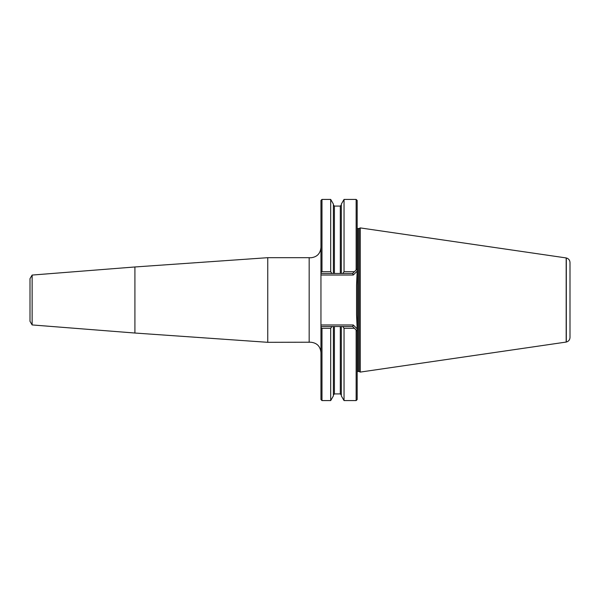 <?xml version="1.0" encoding="UTF-8"?>
<svg xmlns="http://www.w3.org/2000/svg" width="600" height="600" viewBox="0 0 600 600"><rect width="100%" height="100%" fill="white"/><g stroke="black" fill="none" stroke-linecap="round" stroke-linejoin="round"><path stroke-width="0.9" d="M30 278.678L30 321.322L32.13 324.938L32.13 275.062L30 278.678M32.13 275.062L134.917 266.97L267.75 257.685L267.75 342.315L310.627 342.21C316.897 342.825 320.34 346.267 320.955 352.538M267.75 257.685L309.173 257.685L309.173 342.315M320.955 272.55L320.955 200.452L321.983 199.417L321.983 271.718L320.955 272.55L320.955 273.472L341.332 273.472L341.332 204.097L344.04 199.417L344.04 271.718L354.39 271.718L352.635 273.472L353.28 275.025L357.18 271.125L356.558 285.09L356.558 314.91L357.18 328.875L353.28 324.975L320.955 324.975L320.955 327.45L321.983 328.282L321.983 400.582L330.69 400.582L330.69 328.282L321.983 328.282M360.278 227.91L360.278 372.09L566.175 342.067L566.175 257.933L360.278 227.91L359.153 228.428L359.153 371.572L360.278 372.09M566.317 342.038L566.317 257.962C568.612 258.615 569.842 260.13 570 262.507L570 337.493C569.842 339.87 568.612 341.385 566.317 342.038L566.175 342.067M321.983 400.582L320.955 399.548L320.955 327.45M320.955 273.472L320.955 324.975M331.942 273.472L330.69 271.718L321.983 271.718M330.69 271.718L330.69 199.417L321.983 199.417M330.69 400.582L333.39 395.903L333.39 326.528L331.942 326.528L330.69 328.282M331.942 326.528L320.955 326.528M333.39 273.472L333.39 204.097L330.69 199.417M354.39 328.282L344.04 328.282L342.78 326.528L341.332 326.528L341.332 395.903L344.04 400.582L356.145 400.582L356.145 330.038L352.635 326.528L342.78 326.528M333.39 326.528L341.332 326.528M344.04 328.282L344.04 400.582M352.635 273.472L341.332 273.472M344.04 271.718L342.78 273.472M352.635 326.528L353.28 324.975M353.28 275.025L320.955 275.025M354.39 271.718L356.145 269.962L356.145 199.417L344.04 199.417M357.18 271.125L357.18 268.935L356.145 269.962M356.145 330.038L357.18 331.065L357.18 328.875M357.18 331.065L357.18 399.548L356.145 400.582M356.145 199.417L357.18 200.452L357.18 268.935M134.917 266.97L134.917 333.03L267.75 342.315M357.593 371.475L358.718 371.475L358.718 228.525L357.593 228.525L357.593 371.475L357.18 371.558M334.418 273.472L334.418 206.077L333.39 205.042M340.305 273.472L340.305 206.077L334.418 206.077M340.305 326.528L340.305 393.923L334.418 393.923L334.418 326.528M309.173 257.685L310.627 257.79C316.897 257.175 320.34 253.733 320.955 247.462M358.718 371.475L359.153 371.572M340.305 206.077L341.332 205.042M358.718 228.525L359.153 228.428M357.593 228.525L357.18 228.442M334.418 393.923L333.39 394.957M340.305 393.923L341.332 394.957M32.13 324.938L134.917 333.03"/></g></svg>
